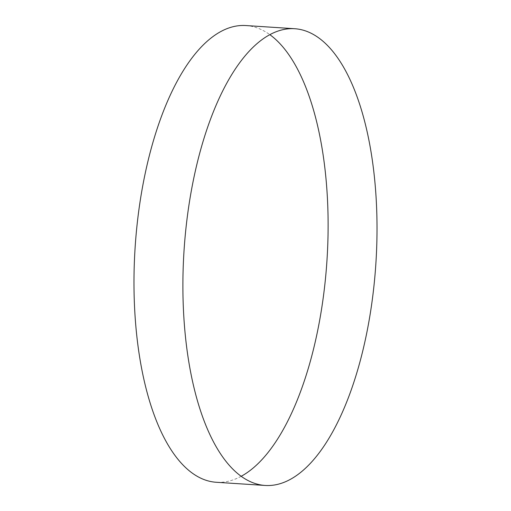 <?xml version="1.0" encoding="UTF-8"?>
<svg xmlns="http://www.w3.org/2000/svg" width="511" height="511" viewBox="0 0 511 511"><rect width="100%" height="100%" fill="white"/><g stroke="black" fill="none" stroke-linecap="round" stroke-linejoin="round"><path stroke-width="0.38" stroke-dasharray="2.56 1.92" d="M241.135 476.316A228.845 96.157 -86.3 0 1 216.191 482.269M245.9 25.55A228.845 96.157 -86.3 0 1 269.865 34.684"/><path stroke-width="0.77" d="M367.607 328.63A228.845 96.157 -86.3 0 1 265.1 485.45A228.845 96.157 -86.3 0 1 192.302 185.557A228.845 96.157 -86.3 0 1 294.809 28.731A228.845 96.157 -86.3 0 1 367.607 328.63M269.865 34.684A228.845 96.157 -86.3 0 1 318.698 325.443A228.845 96.157 -86.3 0 1 241.135 476.316M265.1 485.45L216.191 482.269A228.845 96.157 -86.3 0 1 143.393 182.37A228.845 96.157 -86.3 0 1 245.9 25.55L294.809 28.731"/></g></svg>

